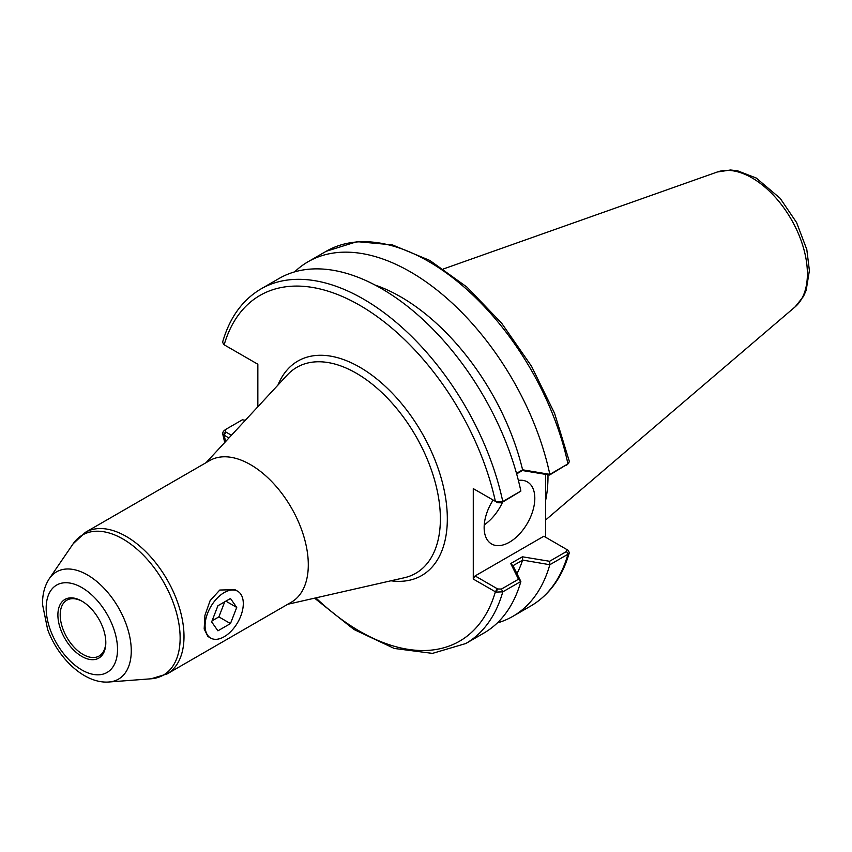 <?xml version="1.0" encoding="UTF-8"?>
<svg xmlns="http://www.w3.org/2000/svg" width="852" height="852" viewBox="0 0 852 852"><rect width="100%" height="100%" fill="white"/><g stroke="black" fill="none" stroke-linecap="round" stroke-linejoin="round"><path stroke-width="1.28" d="M81.845 656.434A33.878 19.564 -120 0 0 105.808 642.6A33.878 19.564 -120 0 0 81.845 601.107A33.878 19.564 -120 0 0 57.893 614.942A33.878 19.564 -120 0 0 81.845 656.434M105.797 641.918A32.248 18.616 60 0 1 99.13 656.019A32.248 18.616 60 0 1 83.006 654.421A32.248 18.616 60 0 1 61.94 626.018A32.248 18.616 60 0 1 66.882 600.181A32.248 18.616 60 0 1 82.431 601.448M230.466 623.579L217.92 630.821L211.658 621.896L217.92 605.74L230.466 598.498L236.728 607.423L230.466 623.579L218.879 616.891L212.073 620.82M236.728 607.423L225.876 601.15M224.726 601.81L218.879 616.891M243.299 603.621A27.03 15.602 120 0 0 237.708 591.256A27.03 15.602 120 0 0 210.678 606.858A27.03 15.602 120 0 0 210.678 638.063A27.03 15.602 120 0 0 231.51 630.821A27.03 15.602 120 0 0 243.299 603.621M210.678 638.063L207.92 636.476L204.171 629.01L204.917 615.432L210.146 600.575L219.784 590.042L234.95 589.659L237.708 591.256M287.752 604.27L404.38 577.731A118.918 68.661 -120 0 0 436.522 487.536A118.918 68.661 -120 0 0 356.296 373.219A118.918 68.661 -120 0 0 287.316 374.965L206.024 462.7M277.944 385.083A123.828 71.493 60 0 1 359.768 367.201A123.828 71.493 60 0 1 445.884 499.73A123.828 71.493 60 0 1 390.94 580.787M250.509 464.659A81.739 47.19 -120 0 0 209.635 460.612L85.338 532.372A81.739 47.19 -120 0 1 126.203 536.419A81.739 47.19 -120 0 1 179.602 608.445A81.739 47.19 -120 0 1 167.077 673.943L291.373 602.183A81.739 47.19 -120 0 0 303.898 536.685A81.739 47.19 -120 0 0 250.509 464.659M547.964 474.756A143.317 82.751 60 0 1 547.985 476.673A143.317 82.751 60 0 1 545.663 500.209M545.663 537.271L545.663 474.383M257.847 406.766L257.847 364.241L224.161 344.794A199.624 115.254 60 0 1 359.768 305.314A199.624 115.254 60 0 1 495.385 501.391L497.706 502.723L501.455 502.797L502.786 501.551A204.746 118.215 -120 0 0 261.021 288.903L279.115 278.455A204.746 118.215 60 0 1 520.87 491.04L502.786 501.551L495.928 501.658L473.275 488.622L473.275 579.062L495.928 592.097L502.786 591.842L520.87 581.447A204.746 118.215 60 0 1 483.861 633.089L465.767 643.537A204.746 118.215 -120 0 0 502.786 591.842L501.455 589.062L497.706 588.988L495.928 592.097M228.922 437.981L223.682 434.925L225.46 431.804L225.322 429.642L242.362 419.802L245.323 420.292M475.086 489.666L473.275 488.622M520.87 581.447L512.979 565.707L522.691 560.094L549.828 564.727L567.943 554.237L569.328 552.682L568.252 550.349L543.853 536.227L475.086 575.931L473.275 579.062M518.389 480.411A35.827 20.682 -60 0 1 527.388 481.912A35.827 20.682 -60 0 1 534.811 498.313A35.827 20.682 -60 0 1 519.166 534.374A35.827 20.682 -60 0 1 491.561 543.97A35.827 20.682 -60 0 1 493.106 500.071M516.642 473.872L522.414 470.538L549.572 475.022L568.572 463.488L549.902 474.362L522.596 469.803L516.514 473.414M501.455 502.797L520.828 491.135M225.46 431.804L231.446 435.265M225.322 429.642L223.362 431.346L222.585 433.37L223.682 434.925M522.596 560.201A180.997 104.498 60 0 1 516.983 573.609M549.828 564.727A204.746 118.215 60 0 1 512.819 616.369A204.746 118.215 60 0 1 497.312 622.95M568.252 550.349L566.484 549.284L566.601 551.446L549.572 561.287L549.902 564.652M225.46 345.539L223.682 344.474L222.606 342.142C229.646 317.658 242.447 299.915 261.021 288.903M569.328 461.379L568.572 463.488M294.622 271.884A204.746 118.215 60 0 1 308.073 261.745A204.746 118.215 60 0 1 549.828 474.33M375.04 285.037A180.997 104.498 60 0 1 522.596 469.803M495.928 501.658L497.706 502.723M522.414 470.538L522.691 469.846M549.572 475.022L549.902 474.362M549.572 561.287L522.414 556.793L522.691 560.094M522.414 556.793L510.721 563.545L512.979 565.707M510.721 563.545L518.495 579.232L520.828 581.426M518.495 579.232L501.455 589.062M497.706 588.988L475.086 575.931M484.234 524.885A35.827 20.682 120 0 0 502.584 502.147M81.845 587.582A50.449 29.128 -120 0 0 50.95 631.524A50.449 29.128 -120 0 0 112.741 667.201A50.449 29.128 -120 0 0 81.845 587.582M109.035 681.994A61.94 35.763 -120 0 0 129.823 637.104A61.94 35.763 -120 0 0 87.468 574.951A61.94 35.763 -120 0 0 49.352 578.604C44.496 586.038 42.249 594.781 42.6 604.824L47.648 629.532C58.319 658.681 84.689 683.975 109.035 681.994L151.102 678.788A80.887 46.7 -120 0 0 178.249 620.16A80.887 46.7 -120 0 0 122.933 539.007A80.887 46.7 -120 0 0 73.155 543.778L85.338 532.372M497.195 588.689L495.385 591.831A199.624 115.254 60 0 1 315.868 597.87M225.62 441.549A199.624 115.254 60 0 1 224.161 435.234L225.972 432.102M795.129 306.858L803.447 296.464L806.152 290.404L809.4 270.574L806.812 249.561L796.609 222.585L780.155 198.314L756.246 178.036L737.459 170.762L730.452 170.006L717.277 172.008A78.299 45.209 60 0 1 775.916 197.952A78.299 45.209 60 0 1 807.398 273.801A78.299 45.209 60 0 1 795.129 306.858L545.663 519.954M566.601 551.446L567.943 554.237A204.746 118.215 60 0 1 530.913 605.921L512.819 616.369M308.073 261.745L326.167 251.297A204.746 118.215 60 0 1 567.943 463.935L566.601 465.192M151.102 678.788L167.077 673.943M49.352 578.604L73.155 543.778M717.277 172.008L443.477 268.934M222.606 433.444L224.715 442.518M314.58 598.168L354.006 629.521L394.263 648.457L432.497 653.377L465.767 643.537M569.328 552.682C562.288 577.177 549.487 594.92 530.913 605.921M224.161 344.794L225.205 345.39M326.167 251.297L357.009 241.648L392.346 244.865L429.781 260.424L466.992 287.124L501.647 323.185L531.499 366.211L554.577 413.337L569.349 461.454M566.729 549.433L567.773 550.03"/></g></svg>
